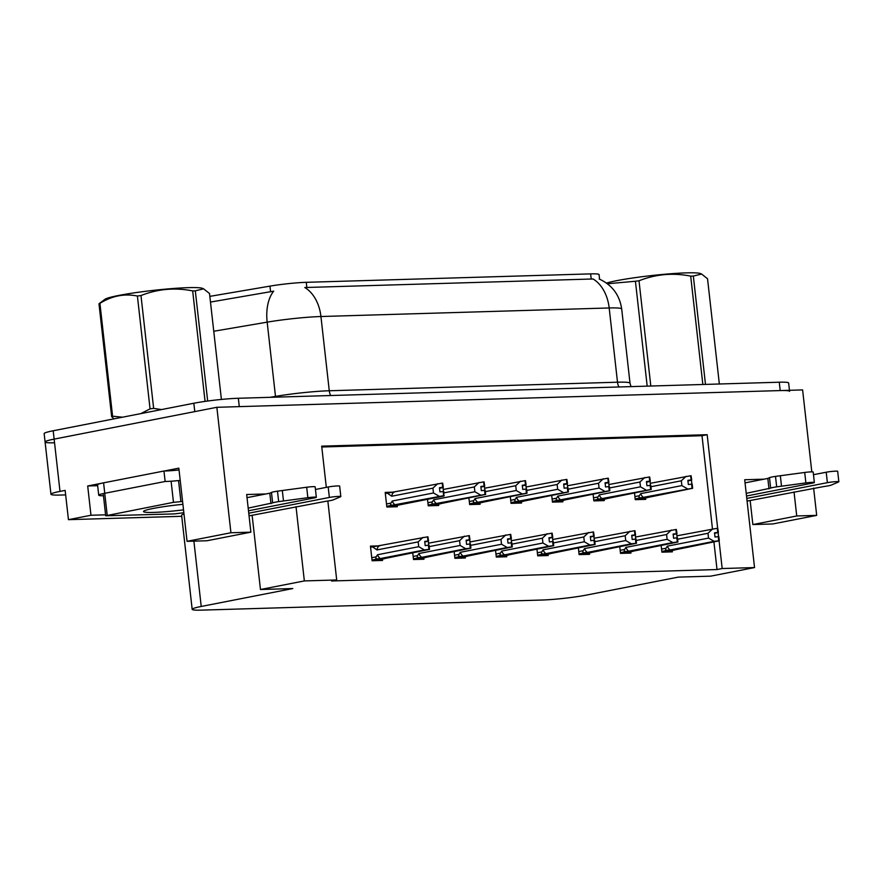 <?xml version="1.0" encoding="UTF-8"?>
<svg xmlns="http://www.w3.org/2000/svg" width="883" height="883" viewBox="0 0 883 883"><rect width="100%" height="100%" fill="white"/><g stroke="black" fill="none" stroke-linecap="round" stroke-linejoin="round"><path stroke-width="1.32" d="M54.47 442.78A31.667 2.594 -6.4 0 1 45.088 441.986A31.667 2.594 -6.4 0 1 54.139 439.116L216.854 407.295L802.614 389.911L811.808 471.864M97.66 485.683L87.693 485.981L101.324 483.31M164.161 471.025L178.841 468.156L187.053 541.334L207.008 540.749L250.882 532.162L230.927 532.758L187.053 541.334M105.596 514.822L90.971 515.253L87.693 485.981M183.973 513.961A31.667 2.594 173.6 0 0 181.622 515.242L192.174 609.336A31.667 2.594 173.6 0 0 201.556 610.131L542.195 600.021A31.667 2.594 173.6 0 0 586.698 595.032L678.287 577.118L710.649 576.158L754.535 567.57L722.173 568.531L719.093 541.036M90.971 515.253L68.444 519.668L181.743 516.301M65.662 494.899L60.331 495.054A31.667 2.594 -6.4 0 1 50.949 494.259A31.667 2.594 -6.4 0 1 60 491.401L65.154 490.385L68.444 519.668M230.927 532.758L216.854 407.295M813.629 488.089L816.687 515.374L772.802 523.961L752.857 524.557L750.153 500.506M816.687 515.374L796.731 515.97L794.038 491.919M265.982 493.95L246.666 494.524L250.882 532.162M327.847 501.025L336.699 579.965L304.348 580.926L296.015 506.699M717.658 528.266L707.162 434.701L321.688 446.147L326.313 487.361M718.596 536.61L718.155 532.67M764.005 479.171L744.689 479.745L754.535 567.57M252.13 515.286L260.463 589.513L292.825 588.553L201.225 606.466A31.667 2.594 173.6 0 0 192.174 609.336M336.699 579.965L331.544 580.981L717.018 569.546L722.173 568.531M260.463 589.513L304.348 580.926M209.845 296.368L269.955 286.125A28.499 2.34 -6.4 0 1 306.258 282.317L590.628 273.885A28.499 2.34 -6.4 0 1 599.071 274.591L599.579 279.183M712.46 528.862L702.007 435.716L321.787 446.997M702.007 435.716L707.162 434.701M717.018 569.546L713.95 542.184M379.734 545.849L370.452 546.124L372.096 560.76L382.56 560.451L382.405 559.105M412.769 553.001L413.498 559.535L423.961 559.226L423.807 557.879M495.573 550.551L496.301 557.074L506.765 556.765L506.61 555.418M536.974 549.314L537.703 555.849L548.166 555.539L548.012 554.193M578.376 548.089L579.105 554.623L589.568 554.314L589.414 552.968M619.778 546.864L620.506 553.387L630.97 553.078L630.815 551.732M454.171 551.776L454.9 558.31L465.363 557.99L465.209 556.643M661.179 545.628L661.908 552.162L672.371 551.853L672.217 550.506M394.48 492.118L385.198 492.394L386.842 507.03L397.306 506.721L397.151 505.374M427.504 499.281L428.244 505.804L438.708 505.495L438.553 504.149M510.308 496.82L511.047 503.354L521.511 503.034L521.356 501.687M551.72 495.595L552.449 502.118L562.913 501.809L562.758 500.462M593.122 494.359L593.851 500.893L604.314 500.584L604.16 499.237M468.906 498.045L469.646 504.579L480.109 504.27L479.955 502.924M634.524 493.133L635.252 499.668L645.716 499.359L645.561 498.012M796.731 515.97L752.857 524.557M50.949 494.259L44.15 433.619A31.667 2.594 -6.4 0 1 53.201 430.761L193.83 403.244A31.667 2.594 -6.4 0 1 238.344 398.266L239.282 406.621L780.197 390.573A31.667 2.594 -6.4 0 1 789.579 391.368M45.088 441.986A31.667 2.594 -6.4 0 1 54.139 439.116L194.768 411.61L193.83 403.244M599.215 279.017C612.107 284.933 619.601 294.933 621.698 309.028A42.229 3.455 173.6 0 0 609.182 307.968A36.943 26.082 88.3 0 0 593.045 278.973L304.801 287.527A36.943 26.082 -91.7 0 1 320.937 316.522A42.229 3.455 173.6 0 0 267.163 322.152A36.943 21.071 -99.7 0 1 273.697 291.169L210.485 302.063M238.344 398.266L779.259 382.218A31.667 2.594 -6.4 0 1 788.64 383.001L789.457 390.308M650.263 483.31L690.638 475.76L691.102 479.944L687.868 480.33L688.343 484.513L692.184 484.105L692.658 488.288L637.327 499.601M690.793 475.805L691.72 479.922L691.091 475.749M650.937 486.732L681.334 480.794L681.875 485.595L640.672 493.652L639.358 495.727C638.453 497.206 639.104 497.88 641.301 497.736L692.04 488.31L691.577 484.127M692.658 488.288L692.04 488.31M690.638 475.76L691.102 479.944M687.934 480.904L691.455 480.22L691.897 484.116M640.672 493.652A7.174 5.055 78.9 0 0 643.497 497.46M681.334 480.794L686.102 476.301M687.504 488.851L681.875 485.595M687.901 480.595L691.257 479.933M687.901 480.639L691.555 479.933M676.919 535.804L717.449 528.255L717.923 532.438L714.524 532.824L714.998 537.007L718.232 536.621L718.696 540.804L719.314 540.782L718.839 536.599L718.232 536.621M714.557 533.089L717.923 532.438M717.294 528.255L717.758 532.438M718.221 532.427L717.747 528.244L718.376 532.416L714.568 533.144M714.59 533.409L718.376 532.416M677.603 539.237L707.989 533.288L712.758 528.796M661.831 551.433L667.967 550.23C665.76 550.374 665.109 549.701 666.014 548.233L661.566 549.105M667.967 550.23L670.153 549.954A7.174 5.055 -101.1 0 1 667.327 546.158L666.014 548.233M670.153 549.954L714.17 541.345L708.53 538.089L667.327 546.158M707.989 533.288L708.53 538.089M714.17 541.345L718.696 540.804M719.314 540.782L663.994 552.107M718.111 532.714L718.552 536.61M608.862 484.535L649.237 476.986L649.7 481.169L646.466 481.555L646.941 485.738L650.782 485.33L651.257 489.513L595.926 500.827M649.391 477.03L650.318 481.147L649.689 476.975M609.535 487.968L639.932 482.019L640.473 486.82L599.27 494.888L597.957 496.963C597.051 498.431 597.703 499.105 599.899 498.961L650.639 489.535L650.175 485.352M651.257 489.513L650.639 489.535M649.237 476.986L649.7 481.169M646.533 482.14L650.054 481.445L650.495 485.341M599.27 494.888A7.174 5.055 78.9 0 0 602.096 498.685M639.932 482.019L644.7 477.526M646.102 490.076L640.473 486.82M646.499 481.82L649.855 481.169M646.499 481.875L650.153 481.158M567.46 485.771L607.824 478.211L608.299 482.394L605.065 482.78L605.539 486.963L609.38 486.566L609.855 490.738L554.524 502.063M607.99 478.255L608.917 482.383L608.288 478.2M568.133 489.193L598.531 483.244L599.071 488.056L557.868 496.114L556.555 498.189C555.65 499.668 556.29 500.33 558.498 500.186L609.237 490.76L608.762 486.577M609.855 490.738L609.237 490.76M607.824 478.211L608.299 482.394M605.131 483.365L608.652 482.681L609.093 486.566M557.868 496.114A7.174 5.055 78.9 0 0 560.694 499.91M598.531 483.244L603.299 478.752M604.7 491.301L599.071 488.056M605.098 483.045L608.453 482.394M605.098 483.1L608.751 482.383M526.058 486.997L566.422 479.447L566.897 483.63L563.663 484.016L564.127 488.189L567.979 487.791L568.442 491.974L513.122 503.288M566.588 479.491L567.504 483.608L566.886 479.425M526.732 490.418L557.129 484.48L557.67 489.281L516.467 497.339L515.153 499.414C514.248 500.893 514.888 501.555 517.096 501.423L567.835 491.986L567.361 487.813M568.442 491.974L567.835 491.986M566.422 479.447L566.897 483.63M563.729 484.59L567.25 483.906L567.692 487.802M516.467 497.339A7.174 5.055 78.9 0 0 519.292 501.136M557.129 484.48L561.897 479.988M563.299 492.526L557.67 489.281M563.696 484.281L567.052 483.619M563.696 484.326L567.35 483.608M635.517 537.041L676.047 529.48L676.521 533.663L673.122 534.049L673.597 538.233L676.831 537.846L677.294 542.03L677.912 542.019L677.438 537.835L676.831 537.846M673.155 534.325L676.521 533.663M675.892 529.491L676.356 533.663M676.82 533.652L676.345 529.469L676.974 533.652L673.166 534.37M673.188 534.634L676.974 533.652M636.202 540.462L666.588 534.513L671.356 530.032M620.429 552.659L626.566 551.467C624.358 551.599 623.707 550.937 624.612 549.458L620.164 550.33M626.566 551.467L628.751 551.18A7.174 5.055 -101.1 0 1 625.926 547.383L624.612 549.458M628.751 551.18L672.769 542.57L667.129 539.325L625.926 547.383M666.588 534.513L667.129 539.325M672.769 542.57L677.294 542.03M677.912 542.019L622.592 553.332M676.709 533.95L677.151 537.835M594.116 538.266L634.645 530.705L635.109 534.888L631.72 535.286L632.195 539.469L635.429 539.083L635.892 543.266L636.511 543.244L636.036 539.06L635.429 539.083M631.753 535.551L635.109 534.888M634.491 530.716L634.954 534.899M635.418 534.877L634.943 530.705L635.572 534.877L631.753 535.595M631.786 535.86L635.572 534.877M594.8 541.687L625.186 535.749L629.954 531.257M579.027 553.895L585.153 552.692C582.957 552.835 582.305 552.162 583.21 550.683L578.762 551.555M585.153 552.692L587.35 552.416A7.174 5.055 -101.1 0 1 584.524 548.608L583.21 550.683M587.35 552.416L631.367 543.807L625.727 540.551L584.524 548.608M625.186 535.749L625.727 540.551M631.367 543.807L635.892 543.266M636.511 543.244L581.191 554.557M635.307 535.175L635.749 539.072M552.714 539.491L593.244 531.941L593.707 536.124L590.319 536.511L590.793 540.694L594.027 540.308L594.491 544.491L595.109 544.469L594.634 540.286L594.027 540.308M590.352 536.776L593.707 536.124M593.089 531.941L593.553 536.124M594.016 536.113L593.542 531.93L594.171 536.102L590.352 536.831M590.385 537.096L594.171 536.102M553.387 542.924L583.784 536.974L588.553 532.482M537.626 555.12L543.751 553.917C541.555 554.06 540.904 553.387 541.809 551.919L537.361 552.78M543.751 553.917L545.948 553.641A7.174 5.055 -101.1 0 1 543.122 549.844L541.809 551.919M545.948 553.641L589.954 545.032L584.325 541.776L543.122 549.844M583.784 536.974L584.325 541.776M589.954 545.032L594.491 544.491M595.109 544.469L539.789 555.782M593.906 536.4L594.347 540.297M511.312 540.727L551.842 533.166L552.305 537.35L548.917 537.736L549.392 541.919L552.626 541.533L553.089 545.716L553.707 545.694L553.233 541.522L552.626 541.533M548.95 538.001L552.305 537.35M551.687 533.166L552.151 537.35M552.603 537.339L552.14 533.155L552.769 537.339L548.95 538.056M548.983 538.321L552.769 537.339M511.985 544.149L542.383 538.2L547.151 533.707M496.224 556.345L502.35 555.142C500.153 555.286 499.502 554.623 500.407 553.144L495.959 554.016M502.35 555.142L504.546 554.866A7.174 5.055 -101.1 0 1 501.721 551.069L500.407 553.144M504.546 554.866L548.553 546.257L542.924 543.012L501.721 551.069M542.383 538.2L542.924 543.012M548.553 546.257L553.089 545.716M553.707 545.694L498.387 557.018M552.504 537.637L552.946 541.522M248.487 510.782L314.414 497.891A6.744 0.552 -6.4 0 0 316.335 497.284A6.744 0.552 -6.4 0 0 307.858 497.692L278.664 501.621L277.483 491.169L306.688 487.239L307.858 497.692M103.454 495.76A21.115 1.733 -6.4 0 1 98.73 495.197L97.549 484.745A21.115 1.733 173.6 0 1 99.889 483.674A21.115 1.733 -6.4 0 1 103.587 482.835L163.962 471.025A21.115 1.733 173.6 0 0 164.591 471.014A21.115 1.733 -6.4 0 0 179.039 469.955M98.73 495.197A21.115 1.733 -6.4 0 1 104.757 493.288L165.132 481.478L163.962 471.025M180.209 480.407A21.115 1.733 -6.4 0 1 165.132 481.478M249.039 515.672L249.878 515.65A10.552 7.45 -91.7 0 0 250.739 515.551L325.783 501.312A10.552 0.861 -6.4 0 0 332.88 500.021L340.617 496.721A6.744 0.552 -6.4 0 0 340.827 496.555A6.744 0.552 -6.4 0 0 336.644 496.511A6.744 0.552 -6.4 0 0 329.359 497.449L248.763 513.211M315.463 489.48L328.189 486.986L329.359 497.449M340.827 496.555L339.657 486.103A6.744 0.552 173.6 0 0 335.474 486.058A6.744 0.552 173.6 0 0 328.189 486.986M270.982 503.663L269.801 493.2L271.467 492.438L272.637 502.891L248.189 508.111M247.019 497.659L269.801 493.2M316.335 497.284L315.165 486.82A6.744 0.552 173.6 0 0 306.688 487.239M271.467 492.438A10.552 0.861 -6.4 0 1 277.483 491.169M272.637 502.891A10.552 0.861 -6.4 0 1 278.664 501.621M283.487 500.97L282.317 490.506M746.51 496.014L812.437 483.111A6.744 0.552 -6.4 0 0 814.358 482.504A6.744 0.552 -6.4 0 0 805.881 482.913L776.676 486.853L775.506 476.39L804.711 472.46L805.881 482.913M747.051 500.904L747.901 500.871A10.552 7.45 -91.7 0 0 748.751 500.782L823.806 486.544A10.552 0.861 -6.4 0 0 830.903 485.242L838.629 481.941A6.744 0.552 -6.4 0 0 838.85 481.776A6.744 0.552 -6.4 0 0 834.667 481.732A6.744 0.552 -6.4 0 0 827.382 482.67L746.775 498.431M813.486 474.701L826.212 472.217L827.382 482.67M838.85 481.776L837.68 471.323A6.744 0.552 173.6 0 0 833.486 471.279A6.744 0.552 173.6 0 0 826.212 472.217M768.994 488.884L767.824 478.431L769.49 477.659L770.66 488.111L746.212 493.343M745.031 482.88L767.824 478.431M814.358 482.504L813.188 472.052A6.744 0.552 173.6 0 0 804.711 472.46M769.49 477.659A10.552 0.861 -6.4 0 1 775.506 476.39M770.66 488.111A10.552 0.861 -6.4 0 1 776.676 486.853M781.51 486.191L780.34 475.738M183.521 509.855A34.415 2.826 -6.4 0 1 143.587 511.301A34.415 2.826 -6.4 0 1 153.333 508.431A34.415 2.826 -6.4 0 1 182.902 504.325M183.841 512.714L174.525 513.906L105.695 515.771L173.476 502.339L182.571 501.456M173.609 481.025L178.366 480.595M113.951 418.873L111.644 416.599L98.984 303.774L104.911 299.315A49.614 4.062 -6.4 0 1 137.825 292.328A49.614 4.062 -6.4 0 1 188.388 287.648A49.614 4.062 -6.4 0 1 202.516 288.366L203.576 288.829L195.32 290.827L207.671 401.025M205.066 401.39L192.671 290.915A57.009 4.669 -6.4 0 1 194.017 290.871A57.009 4.669 -6.4 0 1 195.32 290.827M221.401 399.436L209.525 293.52L203.576 288.829M140.816 413.619L150.055 408.862A57.009 4.669 -6.4 0 1 153.642 408.387L161.501 409.569M111.644 416.599A57.009 4.669 -6.4 0 1 112.582 416.202L122.472 417.206M150.055 408.862L137.406 296.037A57.009 4.669 -6.4 0 1 140.982 295.551L153.642 408.387M98.984 303.774A57.009 4.669 -6.4 0 1 99.922 303.366L112.582 416.202M137.406 296.037C124.371 293.41 111.876 295.849 99.922 303.366M192.671 290.915C174.944 287.394 157.715 288.94 140.982 295.551M606.478 283.079A49.614 4.062 -6.4 0 1 686.411 272.869A49.614 4.062 -6.4 0 1 700.539 273.598L701.599 274.05L693.332 276.059L705.484 384.403M702.846 384.48L690.694 276.136A57.009 4.669 -6.4 0 1 692.029 276.092A57.009 4.669 -6.4 0 1 693.332 276.059M719.347 383.995L707.537 278.741L701.599 274.05M647.184 386.136L635.429 281.258A57.009 4.669 -6.4 0 1 639.005 280.783L650.804 386.026M635.429 281.258L607.394 283.752M690.694 276.136C672.967 272.615 655.738 274.16 639.005 280.783M484.657 488.222L525.021 480.672L525.495 484.855L522.261 485.242L522.725 489.425L526.577 489.016L527.041 493.2L471.721 504.513M525.186 480.716L526.102 484.833L525.484 480.661M485.33 491.654L515.727 485.705L516.268 490.506L475.065 498.564L473.752 500.639C472.846 502.118 473.487 502.791 475.694 502.648L526.434 493.222L525.959 489.039M527.041 493.2L526.434 493.222M525.021 480.672L525.495 484.855M522.328 485.827L525.849 485.131L526.29 489.027M475.065 498.564A7.174 5.055 78.9 0 0 477.891 502.372M515.727 485.705L520.495 481.213M521.897 493.763L516.268 490.506M522.294 485.507L525.65 484.844M522.294 485.551L525.948 484.844M443.255 489.447L483.619 481.897L484.094 486.08L480.86 486.467L481.323 490.65L485.175 490.242L485.639 494.425L430.319 505.749M483.785 481.941L484.701 486.069L484.083 481.886M443.928 492.88L474.326 486.93L474.866 491.743L433.663 499.8L432.35 501.875C431.445 503.354 432.085 504.016 434.293 503.873L485.032 494.447L484.557 490.264M485.639 494.425L485.032 494.447M483.619 481.897L484.094 486.08M480.926 487.052L484.447 486.356L484.877 490.253M433.663 499.8A7.174 5.055 78.9 0 0 436.489 503.597M474.326 486.93L479.094 482.438M480.495 494.988L474.866 491.743M480.893 486.732L484.248 486.08M480.893 486.787L484.546 486.069M385.319 493.52L442.217 483.133L442.692 487.306L439.458 487.692L439.922 491.875L443.774 491.478L443.873 496.069L388.917 506.974M442.383 483.178L443.299 487.295L442.681 483.111M387.295 493.133L391.721 496.224L432.924 488.156L433.465 492.968L392.262 501.025L390.948 503.1C390.043 504.579 390.683 505.242 392.891 505.109L443.63 495.672L443.156 491.489M444.237 495.661L443.63 495.672M442.217 483.133L442.692 487.306M439.524 488.277L443.045 487.593L443.476 491.489M392.262 501.025A7.174 5.055 78.9 0 0 395.087 504.822M432.924 488.156L437.692 483.674M439.094 496.213L433.465 492.968M393.675 492.284A7.174 5.055 78.9 0 0 391.721 496.224M439.491 487.968L442.847 487.306M439.491 488.012L443.145 487.295M469.911 541.952L510.44 534.392L510.904 538.575L507.515 538.972L507.99 543.144L511.224 542.758L511.687 546.941L512.306 546.93L511.831 542.747L511.224 542.758M507.548 539.237L510.904 538.575M510.286 534.403L510.749 538.586M511.202 538.564L510.738 534.381L511.367 538.564L507.548 539.281M507.582 539.546L511.367 538.564M470.584 545.374L500.981 539.436L505.749 534.943M454.822 557.57L460.948 556.378C458.752 556.511 458.1 555.849 459.005 554.369L454.557 555.241M460.948 556.378L463.145 556.091A7.174 5.055 -101.1 0 1 460.319 552.294L459.005 554.369M463.145 556.091L507.151 547.482L501.522 544.237L460.319 552.294M500.981 539.436L501.522 544.237M507.151 547.482L511.687 546.941M512.306 546.93L456.986 558.244M511.102 538.862L511.544 542.758M428.509 543.177L469.039 535.628L469.502 539.8L466.114 540.197L466.588 544.381L469.822 543.994L470.286 548.177L470.904 548.155L470.429 543.972L469.822 543.994M466.147 540.462L469.502 539.8M468.884 535.628L469.348 539.811M469.8 539.8L469.337 535.617L469.966 539.789L466.147 540.506M466.18 540.782L469.966 539.789M429.182 546.61L459.579 540.661L464.348 536.169M413.421 558.807L419.546 557.603C417.35 557.747 416.699 557.074 417.604 555.595L413.156 556.467M419.546 557.603L421.743 557.328A7.174 5.055 -101.1 0 1 418.917 553.52L417.604 555.595M421.743 557.328L465.749 548.718L460.12 545.462L418.917 553.52M459.579 540.661L460.12 545.462M465.749 548.718L470.286 548.177M470.904 548.155L415.584 559.469M469.701 540.087L470.142 543.983M370.584 547.239L427.482 536.853L428.1 541.036L424.712 541.422L425.187 545.606L428.421 545.219L428.884 549.403L429.502 549.381L429.028 545.197L428.421 545.219M424.745 541.687L428.1 541.036M427.482 536.853L427.946 541.036M428.398 541.025L427.935 536.842L428.564 541.025L424.745 541.743M424.778 542.007L428.564 541.025M372.549 546.853L376.975 549.943L418.178 541.886L422.946 537.394M378.928 546.003A7.174 5.055 78.9 0 0 376.975 549.943M372.019 560.032L378.145 558.829C375.948 558.972 375.297 558.299 376.202 556.831L371.754 557.703M378.145 558.829L380.341 558.553A7.174 5.055 -101.1 0 1 377.516 554.756L376.202 556.831M380.341 558.553L424.348 549.943L418.719 546.687L377.516 554.756M418.178 541.886L418.719 546.687M424.348 549.943L428.884 549.403M429.502 549.381L374.171 560.705M428.299 541.312L428.741 545.208M60 491.401L53.201 430.761M201.225 606.466L193.896 541.136M590.628 273.885L591.213 279.094M269.955 286.125L270.595 291.82M306.258 282.317L306.843 287.527M618.939 386.975A10.552 7.45 -91.7 0 1 617.504 382.207L609.182 307.968L320.937 316.522L329.271 390.761L617.504 382.207A42.229 3.455 -6.4 0 1 630.02 383.255L631.003 386.611M270.021 397.317L275.496 396.39L267.163 322.152L213.752 331.257M779.259 382.218L780.197 390.573M275.562 397.162A10.552 6.015 80.3 0 0 275.496 396.39A42.229 3.455 -6.4 0 1 329.271 390.761A10.552 7.45 -91.7 0 0 330.695 395.518M635.175 498.939L641.301 497.736M639.358 495.727L634.91 496.599M593.762 500.164L599.899 498.961M597.957 496.963L593.508 497.824M552.361 501.389L558.498 500.186M556.555 498.189L552.107 499.061M510.959 502.615L517.096 501.423M515.153 499.414L510.705 500.286M104.757 493.288L103.587 482.835M250.739 515.551L249.028 515.606M748.751 500.782L747.051 500.827M180.894 501.5L178.543 480.595M173.476 502.339L171.125 481.423M107.207 515.297L104.856 494.392M469.557 503.851L475.694 502.648M473.752 500.639L469.303 501.511M428.156 505.076L434.293 503.873M432.35 501.875L427.902 502.747M386.754 506.301L392.891 505.109M390.948 503.1L386.5 503.972M621.698 309.028L630.02 383.255M647.791 497.571L637.416 499.601M674.446 550.065L664.082 552.096M606.389 498.796L596.014 500.827M564.988 500.032L554.612 502.063M523.586 501.257L513.211 503.288M633.045 551.301L622.681 553.332M591.643 552.526L581.279 554.557M550.241 553.751L539.866 555.782M508.84 554.988L498.465 557.007M105.695 515.771L103.355 494.866M482.184 502.482L471.809 504.513M440.783 503.718L430.407 505.738M399.381 504.944L389.006 506.974M467.438 556.213L457.063 558.244M426.036 557.438L415.661 559.469M384.635 558.674L374.26 560.694"/></g></svg>
